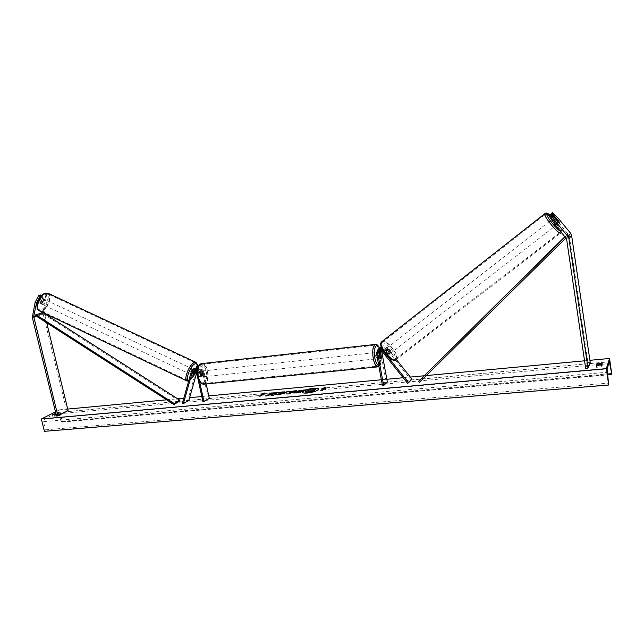 <?xml version="1.0" encoding="UTF-8"?>
<svg xmlns="http://www.w3.org/2000/svg" width="644" height="644" viewBox="0 0 644 644"><rect width="100%" height="100%" fill="white"/><g stroke="black" fill="none" stroke-linecap="round" stroke-linejoin="round"><path stroke-width="0.48" stroke-dasharray="3.22 2.42" d="M380.218 350.207L381.337 348.299L384.516 349.024L388.252 353.701L389.185 352.976L385.45 348.299L381.232 346.963M381.618 348.026L384.033 349.491L387.785 354.192L389.226 354.425L389.185 352.976M388.252 353.701L388.252 355.182L386.851 354.916L383.099 350.223L379.904 349.491L379.083 350.312M379.002 350.457L379.574 348.235L380.886 352.904C381.626 361.348 380.966 365.881 378.913 366.5M382.456 385.659L386.159 382.134L380.226 349.893L380.95 346.987M381.168 346.754L381.852 346.247C383.607 345.45 385.184 345.812 386.593 347.333L387.1 347.961M381.626 350.883L381.417 349.764L382.496 347.341L385.667 348.058L411.057 379.839L412.007 379.131M555.209 225.939C554.234 223.484 552.721 221.665 550.676 220.489L550.652 220.514C551.642 222.977 553.156 224.796 555.192 225.964L391.061 353.009C388.614 352.421 387.269 350.763 387.012 348.034L387.06 347.993C389.507 348.589 390.852 350.256 391.101 352.968L395.722 358.756M382.721 350.296L388.034 356.945M411.057 379.839L407.62 383.381M386.159 382.134L387.35 382.021M379.3 352.163L380.145 356.76L379.477 358.531L378.712 357.983L377.617 352.067L376.434 353.049M378.35 349.137L377.617 352.067M381.296 356.639L380.145 356.76M386.851 354.916L387.785 354.192M379.912 357.863L378.712 357.983M549.437 215.185L556.344 223.565L557.487 224.184L557.052 222.88L558.871 221.472M550.676 214.098L556.706 220.031L569.296 235.785L587.916 362.524L585.654 368.328M556.706 220.031L558.525 218.614M587.916 362.524L590.194 362.314M557.052 222.88L550.209 214.581M556.344 223.565L558.195 222.132M41.127 295.918L41.949 295.66L40.339 303.26L38.922 302.591L40.025 303.034L41.498 301.746L43.1 294.179L44.871 293.616L46.288 294.276L44.517 294.839L43.1 294.179M40.339 303.26L41.441 303.702L42.907 302.414L44.517 294.839M46.288 294.276L47.326 299.468L44.444 313.25M36.636 316.325L44.5 313.596L46.746 322.821M47.326 299.468L45.917 298.808L43.124 313.797L66.718 410.735L56.495 416M68.087 410.606L66.718 410.735M41.949 295.66L41.546 295.467M40.532 294.992L38.922 302.591M45.917 298.808L44.871 293.616M42.907 302.414L41.498 301.746M192.838 375.259L191.848 374.792L192.645 375.09L193.933 373.601L195.647 368.046M206.185 383.961L202.932 368.964C202.111 366.613 200.654 365.663 198.553 366.106M197.941 366.444L196.967 367.901L187.887 399.827L182.389 403.216M202.932 368.964L201.258 369.914L198.159 366.895M209.316 398.411L208.318 398.499L201.926 369.068C201.379 367.491 200.397 366.863 198.988 367.177L197.958 368.36L196.653 372.916M194.327 370.131L195.229 369.294C196.645 368.98 197.636 369.616 198.191 371.202L199.366 376.603L200.397 377.07L201.427 375.404L200.252 370.026L197.748 368.006M196.967 368.304L195.824 370.896M188.853 400.294L187.887 399.827M199.576 381.586L197.185 371.145M193.707 369.02L191.848 374.792M208.318 398.499L202.981 401.912M201.258 369.914L202.425 375.299L201.403 376.965L200.373 376.499L199.197 371.097L197.507 372.063M197.571 368.642L199.197 371.097M201.427 375.404L202.425 375.299M194.874 374.051L193.933 373.601M199.366 376.603L200.373 376.499M381.329 356.8L379.896 356.953L379.107 352.711L380.548 352.558M376.756 354.82L377.44 352.365L378.809 354.707C379.107 356.848 378.93 358.161 378.278 358.652L377.279 357.629M379.147 353.709L377.746 353.854L377.875 356.213L378.535 358.112L379.976 357.967M200.662 374.76C200.365 372.804 200.678 371.58 201.612 371.097L203.367 373.19C203.657 375.146 203.343 376.37 202.409 376.861L200.662 374.76M200.558 371.685L201.395 375.557L202.602 375.428L202.562 373.279L201.765 371.564L199.6 371.314L198.602 372.812L199.809 372.683L199.857 374.848L200.654 376.571L199.447 376.692L198.602 372.812M201.395 375.557L200.397 377.07L199.447 376.692M378.535 358.112L377.746 353.854M379.107 352.711L379.896 356.953M201.765 371.564L202.602 375.428M200.654 376.571L199.809 372.683M201.669 374.655C201.379 372.699 201.693 371.475 202.619 370.992L204.373 373.085C204.663 375.041 204.349 376.265 203.415 376.756L201.669 374.655M377.609 354.836L376.241 352.493C375.589 352.984 375.412 354.297 375.71 356.438L377.078 358.78C377.738 358.281 377.915 356.969 377.609 354.836M373.488 358.306C374.631 363.627 376.136 366.195 378.004 366.025C380.185 364.391 380.773 360.052 379.775 353.017C378.648 347.688 377.143 345.103 375.243 345.256C373.077 346.883 372.49 351.23 373.488 358.306M207.44 371.298C208.423 377.754 207.368 381.795 204.285 383.405C201.717 383.647 199.801 381.337 198.529 376.49C197.547 370.002 198.585 365.961 201.653 364.359C204.253 364.118 206.185 366.428 207.44 371.298M551.827 220.023L551.819 219.596C553.864 220.779 555.378 222.599 556.36 225.054L554.226 223.5M553.768 219.403L556.899 223.194L553.768 219.403L555.836 217.793M558.968 221.592L556.899 223.194M386.118 348.726C388.574 349.322 389.918 350.98 390.159 353.693L390.127 353.733C387.68 353.145 386.328 351.495 386.078 348.766L386.118 348.726M389.427 352.968L386.65 349.507L389.427 352.968L388.3 353.838L388.252 355.182L386.972 354.997L388.099 354.12L385.313 350.642L388.099 354.12M386.65 349.507L385.531 350.376L384.251 350.175L384.194 351.511L385.313 350.642M384.194 351.511L386.972 354.997M388.3 353.838L385.531 350.376M556.239 223.846L553.091 220.031L556.239 223.846L558.316 222.236M555.144 218.437L553.091 220.031M545.484 214.178L545.396 214.275C543.456 216.183 558.928 234.778 560.393 232.283L560.441 232.226C562.317 230.254 547.199 212.021 545.484 214.178M395.682 358.788C392.285 362.628 378.479 345.715 382.278 342.383L382.447 342.222C386.03 338.672 399.53 355.335 395.778 358.692L395.682 358.788M302.439 392.349L302.447 392.47C302.744 393.21 304.435 393.468 307.518 393.226C314.047 392.333 317.742 391.021 318.611 389.282L318.571 389.169M56.125 414.607L59.2 414.325L55.867 416.04L52.784 416.314L58.854 412.901L55.803 413.174M44.42 431.335L45.249 429.822L43.647 421.611L44.492 419.035L57.388 412.506L58.87 413.802L61.156 421.442L62.001 422.037L62.396 421.836L59.457 409.834L67.717 409.061M166.619 399.827L177.663 398.797M183.798 398.225L189.594 397.686M201.814 396.543L208.769 395.891M381.369 379.775L386.843 379.268M403.12 377.746L410.357 377.07M423.961 375.798L426.312 375.581M584.551 360.801L589.896 360.302M59.457 409.834L55.473 411.854M597.173 365.542L596.545 367.322L601.786 366.855L602.422 364.955L601.552 364.866M62.396 421.836L611.8 374.285M601.786 366.855L601.52 364.971M602.422 364.955L602.156 363.079M596.545 367.322L596.272 365.446M55.867 416.04L55.513 414.607M52.784 416.314L52.43 414.889M59.2 414.325L58.854 412.901M305.337 392.011L308.299 390.514M310.432 389.443L311.205 390.353L315.834 389.185M310.48 389.676L307.639 389.942M322.105 390.497L324.689 388.404M322.153 390.731L320.752 390.618M322.869 388.565L322.032 388.887L323.385 388.759M324.729 388.638L325.904 388.292M264.829 394.128L263.509 394.015M263.549 394.241L260.595 396.084M259.741 396.165L260.643 396.318M262.285 394.361L260.965 394.249M261.013 394.474L261.858 394.168M266.423 395.883L265.28 395.98M269.216 393.444L270.23 394.724M271.486 395.424L273.507 395.472L276.888 392.743M265.328 396.213L272.67 394.563M296.248 392.51L298.083 391.785M299.291 391.914L298.132 392.019M303.541 390.296L299.895 392.848M299.935 393.082L293.503 393.049M285.477 392.478L285.107 393.194L278.57 395.062L275.632 394.587M282.797 392.977L279.102 393.154M279.15 393.387L277.862 392.912M277.91 393.138L278.337 393.001M291.273 392.373L289.285 392.317M289.325 392.55L289.253 393.243M295.813 391.005L296.522 390.707M296.57 390.932L289.14 393.822M289.188 394.056L286.813 394.031M289.446 391.584L289.422 392.019M308.146 391.463L310.674 391.536L311.141 390.892M41.297 299.975L39.703 299.227L41.079 298.067L42.134 298.438L41.401 301.875L40.025 303.034L38.97 302.672L40.564 303.429L41.297 299.975L40.564 303.429M42.327 304.121L41.699 304.137C40.661 302.519 41.224 300.853 43.381 299.154L44.001 299.138C45.04 300.748 44.484 302.414 42.327 304.121M191.654 374.623L191.171 374.719C190.576 373.246 191.212 371.516 193.095 369.535L193.578 369.431C194.174 370.904 193.538 372.635 191.654 374.623M191.679 374.784L192.677 371.242L191.679 374.784L192.862 375.339M193.828 371.781L192.677 371.242M195.196 370.405L195.832 370.686L194.649 370.131L193.651 373.657L194.649 370.131M194.834 374.212L193.651 373.657M39.703 299.227L38.97 302.672M41.401 301.875L42.995 302.624L43.728 299.186L42.995 302.624M43.728 299.186L42.134 298.438M190.672 374.156L190.181 374.261C189.586 372.779 190.222 371.049 192.113 369.068L192.588 368.972C193.192 370.445 192.556 372.168 190.672 374.156M44.267 299.573C42.11 301.271 41.546 302.938 42.584 304.556L43.212 304.532C45.362 302.825 45.925 301.167 44.887 299.557L44.267 299.573M41.997 310.231C47.72 308.645 52.301 295 47.495 293.777L45.499 293.825C39.759 295.242 35.058 309.112 39.888 310.303L41.997 310.231M193.772 363.176L195.325 362.87C198.899 363.466 193.659 377.65 189.022 379.992L187.38 380.338C183.782 379.799 189.151 365.349 193.772 363.176M421.884 377.851L422.802 378.761L566.06 237.853M422.802 378.761L419.486 382.303M568.322 235.31L567.284 234.344L565.142 236.734M567.284 234.344L565.013 236.581M566.623 237.298L565.569 236.316M179.515 401.156L42.488 313.419L35.742 315.753L43.623 313.024M42.488 313.419L42.802 312.501M380.226 349.893L379.058 350.859M386.593 347.333L385.45 348.299M385.667 348.058L384.516 349.024M381.417 349.764L380.733 350.336M384.033 349.491L382.866 350.473M383.099 350.223L381.932 351.205M569.296 235.785L566.583 238.988M568.829 234.73L566.1 237.902M43.124 313.797L32.321 317.548M44.484 312.726L43.824 312.952M43.084 312.058L32.281 315.785M196.967 367.901L195.285 368.843M201.926 369.068L200.252 370.026M197.515 368.61L196.275 369.31M193.2 370.018L191.493 370.984M198.191 371.202L196.492 372.168M378.736 365.51C381.119 364.536 381.82 360.366 380.829 353.001L379.445 348.291M375.661 344.395C377.521 344.91 378.97 347.712 380.016 352.815C381.087 360.39 380.451 365.067 378.1 366.83L377.569 366.887M197.708 376.474C195.035 365.092 204.068 360.133 206.249 371.516C208.914 382.584 200.043 388.026 197.708 376.474M203.657 384.218L204.373 384.146C207.698 382.407 208.833 378.06 207.779 371.105C206.627 366.444 204.792 363.924 202.28 363.538M560.449 231.051L561.222 231.003C562.735 229.989 554.685 218.767 549.735 214.951M545.066 213.397C547.553 212.029 562.993 230.906 561.021 232.927L560.972 232.983M381.803 343.316C385.305 339.863 398.37 356.204 394.45 359.151C391.077 362.894 377.617 346.045 381.803 343.316M396.197 359.433L396.293 359.328C400.343 355.713 385.804 337.77 381.932 341.586M44.492 419.035L607.099 368.972M57.155 412.587L609.337 361.807M44.83 431.118L608.757 384.766M62.001 422.037L611.736 374.51M61.156 421.442L607.461 374.011M58.87 413.802L608.765 363.651M43.647 421.611L607.228 372.248M45.249 429.822L608.693 383.116M44.533 293.769C37.706 295.58 34.221 312.227 41.192 309.458C47.889 307.534 51.407 291.281 44.533 293.769M48.26 293.358C52.736 295.532 47.704 309.241 41.86 310.859L39.131 310.73M197.217 366.855C196.17 372.659 193.804 377.07 190.109 380.089L188.813 380.475M186.728 380.854L188.837 380.636C193.586 378.237 199.181 363.876 195.953 362.347M390.159 353.693L389.226 354.425M381.852 346.247L381.184 346.802M382.496 347.341L381.337 348.299M379.904 349.491L378.728 350.473M378.278 358.652L379.477 358.531M557.511 224.16L556.36 225.054M40.814 303.718L41.699 304.137M191.171 374.719L192.154 375.186M198.988 367.177L197.305 368.118M195.229 369.294L193.53 370.252M202.409 376.861L201.403 376.965M378.873 352.212L377.44 352.365M201.612 371.097L199.6 371.314M202.619 370.992L376.241 352.493M204.285 383.405L378.004 366.025M201.653 364.359L375.243 345.256M203.415 376.756L377.078 358.78M395.835 359.682L561.383 232.5M561.488 232.307C562.301 231.325 561.109 228.54 557.913 223.951L549.775 214.919M386.078 348.766L384.21 350.223M554.428 217.567L551.803 219.62M382.278 342.383L545.396 214.275M395.778 358.692L560.441 232.226M387.012 348.034L550.652 220.514M61.872 422.086L607.59 374.921M57.388 412.506L609.385 361.727M188.644 381.071L189.61 380.676C193.651 377.505 196.235 372.868 197.354 366.766M193.578 369.431L195.551 370.364M41.699 298.059L44.001 299.138M190.181 374.261L42.584 304.556M195.325 362.87L47.495 293.777M187.38 380.338L39.888 310.303M192.588 368.972L44.887 299.557"/><path stroke-width="0.97" d="M379.3 352.163L379.002 350.457M378.913 366.5L378.1 366.83C376.096 367.016 374.47 364.246 373.238 358.515C372.168 350.883 372.796 346.198 375.13 344.459C376.708 343.985 378.181 345.24 379.558 348.243L381.232 346.963M379.083 350.312L378.817 351.938L379.912 357.863L380.676 358.402L381.345 356.631L380.218 350.207M387.1 347.961L391.101 352.968M395.722 358.756L412.007 379.131L408.578 382.665L388.034 356.945M381.618 348.026L379.252 348.396L378.068 349.37L376.434 353.049L382.456 385.659L383.663 385.547L377.642 352.92L378.728 350.473L381.932 351.205L407.62 383.381L408.578 382.665M378.068 349.37C379.743 348.589 381.296 348.903 382.721 350.296M381.626 350.883L387.35 382.021L383.663 385.547M379.252 348.396L378.35 349.137M548.921 215.635L550.773 214.194L555.579 221.439L553.719 222.88L548.921 215.635L551.28 213.744L558.195 222.132L559.338 222.752L558.887 221.456L552.005 213.108L552.504 212.665L550.177 214.541L552.005 213.108M552.504 212.665L558.525 218.614L570.664 233.321L571.614 235.446L590.194 362.314L587.98 368.118L568.942 238.642L567.976 236.477L555.579 221.439M553.719 222.88L566.583 238.988L585.654 368.328L587.98 368.118M551.28 213.744L550.773 214.194M33.689 316.462L57.88 415.871L56.495 416L32.321 317.548L35.098 302.334L36.523 303.002L33.689 316.462L35.742 315.753L173.944 404.537L179.515 401.156L179.909 400.238L174.347 403.611L173.944 404.537M46.746 322.821L68.087 410.606L57.88 415.871M41.127 295.918L40.161 296.232L38.737 295.564L35.098 302.334M36.523 303.002L40.161 296.232M41.546 295.467L40.532 294.992L38.737 295.564M195.824 370.896L194.915 374.067L193.144 375.653L194.327 370.131M198.553 366.106L197.941 366.444M198.159 366.895L195.647 368.046M197.748 368.006L196.967 368.304M196.653 372.916L188.853 400.294L183.363 403.683L182.389 403.216L191.493 370.984L193.055 369.181C194.754 368.714 196.13 369.366 197.185 371.145M206.185 383.961L209.316 398.411L202.981 401.912L196.492 372.168C195.937 370.582 194.947 369.938 193.53 370.252L192.484 371.451L183.363 403.683M203.987 401.816L199.576 381.586M193.707 369.02L194.77 368.223L197.571 368.642M377.279 357.629L376.756 354.82M379.187 353.701L379.976 357.967L380.676 358.402L381.329 356.8L380.548 352.558L379.839 352.107L379.147 353.709M558.968 221.592L559.338 222.752L558.316 222.236L554.79 217.286L558.968 221.592M554.226 223.5L551.827 220.023M307.47 392.993C313.998 392.099 317.701 390.779 318.563 389.048C318.249 388.3 316.542 388.042 313.435 388.292C306.955 389.185 303.276 390.497 302.398 392.236C302.696 392.977 304.387 393.234 307.47 392.993M318.571 389.169C318.096 388.501 316.397 388.292 313.475 388.525C307.277 389.362 303.598 390.634 302.439 392.349M56.06 414.325L55.778 413.182L52.43 414.889L56.084 414.317M601.552 364.866L597.213 365.43L596.94 363.562L596.272 365.446L601.52 364.971L602.156 363.079L596.94 363.562M277.862 392.912L282.523 391.938L285.485 392.357L285.059 392.969L278.522 394.828L275.632 394.587L279.504 394.12L282.821 392.848L277.862 392.912M293.712 392.542L303.493 390.063L299.895 392.848L293.431 392.945L300.024 391.077M270.182 394.49L265.28 395.98L272.621 394.329L271.068 395.456L273.459 395.239L277.25 392.478L274.875 392.695L272.597 393.79L271.857 392.969L269.015 393.234L270.23 394.724L266.423 395.883M609.538 358.475L606.326 368.642L608.685 385.015L607.099 368.972L609.385 361.727L611.8 374.285L609.538 358.475L589.896 360.302M67.717 409.061L166.619 399.827M177.663 398.797L183.798 398.225M189.594 397.686L201.814 396.543M208.769 395.891L381.369 379.775M386.843 379.268L403.12 377.746M410.357 377.07L423.961 375.798M426.312 375.581L584.551 360.801M55.473 411.854L41.361 419.011L606.326 368.642M324.689 388.404L326.041 388.276L325.341 387.39L321.984 388.646L323.336 388.525L320.752 390.618L322.105 390.497L324.689 388.404M260.965 394.249L264.37 393.009L264.781 393.903L259.315 396.205L262.237 394.136L260.965 394.249M289.381 391.785L296.522 390.707L289.14 393.822L286.813 394.031L286.838 391.592L289.398 391.359L289.422 392.019L292.754 391.48M41.361 419.011L44.42 431.335L608.685 385.015M305.538 391.512L308.476 390.481L307.599 389.709L310.432 389.443L311.165 390.119L312.243 390.023L313.314 389.177L315.785 388.952L312.268 391.745L305.489 392.091L305.538 391.512M315.785 388.952L312.316 391.987L305.489 392.091M308.299 390.514L307.599 389.709M323.336 388.525L321.131 390.586M325.904 388.292L325.381 387.624L322.869 388.565M261.858 394.168L264.37 393.009M264.418 393.234L264.724 393.903M262.237 394.136L259.741 396.165M276.888 392.743L272.645 394.023L271.905 393.194L269.216 393.444M272.621 394.329L271.486 395.424M296.2 392.285L298.285 392.413L299.243 391.681L296.2 392.285M296.232 392.526L298.285 392.413M298.333 392.647L299.243 391.681M300.072 391.311L301.054 390.288M301.102 390.522L303.147 390.328M278.337 393.001L282.571 392.172L285.477 392.478M275.93 394.748L278.055 393.967M278.095 394.2L279.552 394.353L282.797 392.977M291.233 392.14L289.285 392.317L289.204 393.017L291.273 392.373L289.204 393.017M292.803 391.713L294.018 390.932M294.067 391.166L295.813 391.005M286.862 394.031L286.838 391.592M286.886 391.826L289.389 391.592M308.098 391.23L310.633 391.302L311.479 390.626L308.138 391.455L309.844 390.779M311.141 390.892L309.893 391.013M195.784 370.855L194.834 374.212L193.627 375.549L192.862 375.339L193.828 371.781M193.868 371.805L195.196 370.405M566.06 237.853L419.486 382.303L418.552 381.385L565.013 236.581M565.142 236.734L418.552 381.385M179.909 400.238L42.802 312.501L36.064 314.827L174.347 403.611M35.742 315.753L36.064 314.827M380.733 350.336L380.258 350.73M378.817 351.938L377.642 352.92M571.614 235.446L568.942 238.642M570.664 233.321L567.976 236.477M36.636 316.325L33.713 317.339M194.19 370.485L192.484 371.451M379.445 348.291C376.571 341.288 372.948 348.702 374.84 358.064C375.79 362.653 377.094 365.132 378.736 365.51M202.28 363.538L375.661 344.395M203.657 384.218C200.952 384.082 198.924 381.546 197.571 376.627C196.138 367.821 199.318 363.715 201.54 363.619C198.239 365.349 197.12 369.704 198.175 376.692C199.543 381.916 201.612 384.404 204.373 384.146L377.569 366.887M549.735 214.951L546.949 213.679C544.816 214.645 556.875 230.174 560.449 231.051M560.972 232.983C559.403 235.688 542.715 215.643 544.816 213.583L545.066 213.397M381.932 341.586L381.755 341.755C377.658 345.345 392.542 363.578 396.197 359.433M607.461 374.011L611.454 373.665M608.765 363.651L609.908 363.546M186.728 380.854L39.582 310.939C34.382 309.659 39.453 294.702 45.627 293.181L48.26 293.358M188.813 380.475C184.917 380.701 190.052 366.195 194.657 364.013C196.501 363.152 197.346 364.093 197.217 366.855M195.953 362.347L193.957 362.524C188.982 364.85 183.186 380.435 187.066 381.015L188.644 381.071M381.184 346.802L380.685 347.213M198.529 366.114L196.847 367.056M194.77 368.223L193.055 369.181M379.839 352.107L378.873 352.212M549.775 214.919C547.786 213.277 546.329 212.713 545.404 213.22L381.755 341.755C376.515 345.643 391.673 363.908 395.835 359.682M607.59 374.921L611.687 374.567M39.131 310.73C33.56 306.198 39.759 295 45.136 293.117L47.777 293.133L195.631 362.194C197.314 363.852 197.885 365.381 197.354 366.766"/></g></svg>
